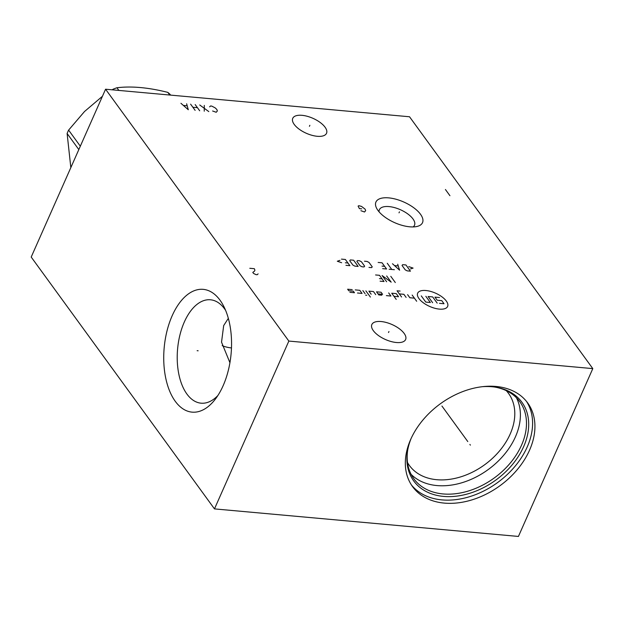 <?xml version="1.0" encoding="UTF-8"?>
<svg xmlns="http://www.w3.org/2000/svg" width="624" height="624" viewBox="0 0 624 624"><rect width="100%" height="100%" fill="white"/><g stroke="black" fill="none" stroke-linecap="round" stroke-linejoin="round"><path stroke-width="0.94" d="M592.8 368.612L409.523 116.766L105.573 89.216L31.2 257.049L214.477 508.895L518.427 536.445L592.8 368.612L288.85 341.071L214.477 508.895M105.573 89.216L288.85 341.071M172.169 315.744A61.651 33.595 95.2 0 1 223.61 306.049A61.651 33.595 95.2 0 1 223.111 385.749A61.651 33.595 95.2 0 1 215.147 399.383A61.651 33.595 95.2 0 1 171.616 395.335A61.651 33.595 95.2 0 1 172.169 315.744M294.216 124.41A18.47 8.182 -156.1 0 1 292.75 118.326A18.47 8.182 -156.1 0 1 307.359 116.321A18.47 8.182 -156.1 0 1 325.065 127.21A18.47 8.182 -156.1 0 1 326.531 133.294A18.47 8.182 -156.1 0 1 311.922 135.291A18.47 8.182 -156.1 0 1 294.216 124.41M373.308 330.626A18.47 8.182 -156.1 0 1 371.842 324.542A18.47 8.182 -156.1 0 1 386.451 322.538A18.47 8.182 -156.1 0 1 404.157 333.427A18.47 8.182 -156.1 0 1 405.623 339.511A18.47 8.182 -156.1 0 1 391.014 341.507A18.47 8.182 -156.1 0 1 373.308 330.626M377.949 210.413A25.475 11.287 -156.1 0 1 376.717 208.463A25.475 11.287 -156.1 0 1 390.179 198.042A25.475 11.287 -156.1 0 1 420.506 214.274A25.475 11.287 -156.1 0 1 417.222 226.411A25.475 11.287 -156.1 0 1 377.949 210.413M410.701 439.397A71.159 50.669 -36 0 1 467.93 389.797A71.159 50.669 -36 0 1 527.662 402.909A71.159 50.669 -36 0 1 529.55 450.169A71.159 50.669 -36 0 1 472.321 499.769A71.159 50.669 -36 0 1 412.589 486.65A71.159 50.669 -36 0 1 410.701 439.397M526.453 401.341A71.159 50.669 -36 0 1 527.218 446.963A71.159 50.669 144 0 1 471.26 496.158A71.159 50.669 144 0 1 411.473 485.02M482.399 386.685A66.885 47.619 -36 0 1 495.23 387.13A66.885 47.619 -36 0 1 523.645 446.644A66.885 47.619 144 0 1 451.035 496.595A66.885 47.619 144 0 1 407.55 450.941A66.885 47.619 144 0 1 411.068 438.586M494.458 387.02A65.52 46.652 -36 0 1 519.792 401.684A65.52 46.652 -36 0 1 521.531 445.193A65.52 46.652 144 0 1 468.842 490.862A65.52 46.652 144 0 1 413.845 478.787A65.52 46.652 144 0 1 407.683 450.169M411.13 474.365A65.52 46.652 144 0 0 466.058 481.377A65.52 46.652 144 0 0 515.44 436.823A65.52 46.652 -36 0 0 516.422 397.738M506.282 390.655A61.285 43.633 -36 0 1 508.537 393.401A61.285 43.633 -36 0 1 510.159 434.101A61.285 43.633 144 0 1 460.871 476.822A61.285 43.633 144 0 1 409.43 465.527A61.285 43.633 144 0 1 407.503 462.54M229.928 362.7L221.536 342.17L223.681 325.58L228.329 318.357M225.592 310.323A51.909 28.291 95.2 0 0 210.452 299.777A51.909 28.291 95.2 0 0 184.322 322.007A51.909 28.291 -84.8 0 0 178.87 374.361A51.909 28.291 -84.8 0 0 201.084 403.182A51.909 28.291 -84.8 0 0 217.87 395.53M222.16 345.649A45.505 32.401 144 0 0 231.473 347.927M379.08 211.84A19.204 8.502 -156.1 0 1 379.392 209.711A19.204 8.502 -156.1 0 1 394.579 207.628A19.204 8.502 -156.1 0 1 412.979 218.938A19.204 8.502 23.9 0 1 414.5 225.264A19.204 8.502 23.9 0 1 413.135 226.925M112.156 89.817L113.201 89.17A64.514 45.934 -36 0 1 116.93 87.758C131.461 85.964 148.418 87.5 167.801 92.368A64.514 45.934 -36 0 1 170.032 94.325L170.602 95.113M78.819 149.581L67.111 133.489A64.514 45.934 -36 0 1 67.829 131.797A64.514 45.934 -36 0 1 68.609 130.112L84.536 111.501L102.43 96.299M80.317 146.203L68.609 130.112M113.779 89.965L113.201 89.17M118.872 90.425L116.93 87.758M169.744 95.035L167.801 92.368M70.832 167.614L67.111 133.489M469.872 444.436L470.379 445.13L469.872 444.436M441.932 406.037L467.797 441.581M309.418 126.305L309.863 125.307M388.51 332.522L388.955 331.523M399.009 212.839L399.446 211.84L399.009 212.839M360.914 210.701L364.517 211.996L365.664 210.655L365.11 209.149L361.522 206.411L358.862 205.694L358.098 206.107L359.408 208.634L361.694 208.845M449.935 195.71L445.427 189.509M249.795 268.281L254.35 268.694L254.912 270.192L254.522 271.128L252.798 272.415L253.555 273.452L256.012 274.638L257.15 274.739L258.11 273.866M439.413 309.114A16.38 7.254 23.9 0 0 446.324 301.057A16.38 7.254 23.9 0 0 425.88 290.519A16.38 7.254 23.9 0 0 418.969 298.576A16.38 7.254 23.9 0 0 439.413 309.114M386.373 295.62L390.928 296.033L388.674 292.937M393.97 296.306L398.533 296.72L396.271 293.623L391.716 293.21L396.224 299.411M400.101 291.073L397.059 290.8L401.567 297.001M406.13 297.414L403.876 294.31L399.313 293.896M407.597 294.653L409.851 297.749L414.414 298.163M412.152 295.058L416.668 301.259M378.019 293.896L382.582 294.31L381.077 292.243L376.514 291.829L378.776 294.934L381.81 295.207M375.734 294.653L373.48 291.556L368.917 291.143L371.171 294.239M365.882 290.87L370.391 297.071M362.84 290.589L365.095 293.693M366.795 295.292L365.656 295.191M357.497 293.007L362.053 293.42L359.798 290.316L355.243 289.903M349.9 292.313L354.455 292.726L353.332 291.182L348.769 290.768L347.638 289.216L352.201 289.63M432.627 302.71L428.111 296.509L432.674 296.923L437.182 303.124M425.833 296.299L430.342 302.5L425.786 302.086L421.27 295.885M439.46 303.326L444.023 303.74L441.769 300.643L437.206 300.23L434.951 297.125L439.514 297.539M390.788 276.331L395.304 282.532M386.615 281.744L382.106 275.543L391.178 282.157L386.662 275.956M380.102 281.159L384.01 281.51L379.501 275.309L375.593 274.958M379.47 278.616L382.075 278.85M410.467 268.96L413.088 268.094L408.751 266.604M405.943 264.966L402.683 264.67L402.028 265.442L405.249 269.864L407.199 270.871L410.452 271.167L405.943 264.966M392.48 263.749L399.594 270.184L397.691 264.217M398.112 265.91L394.641 265.598M387.27 263.273L391.778 269.474M394.384 269.708L389.173 269.24M382.66 268.648L386.568 268.999L382.06 262.805L378.152 262.447M382.028 266.113L384.634 266.347M368.987 267.407L371.592 267.641L372.247 266.877L369.026 262.447L367.076 261.448L364.471 261.206M361.429 261.76L359.479 260.754L357.529 260.582L356.866 261.347L360.087 265.777L362.037 266.776L363.987 266.955L364.65 266.191L361.429 261.76M353.621 260.224L350.36 259.927L349.705 260.699L352.927 265.122L354.869 266.128L358.129 266.425L353.621 260.224M345.969 265.325L349.877 265.676L345.368 259.475L341.461 259.124M345.337 262.782L347.942 263.024M339.932 260.364L337.311 261.23L341.648 262.727M212.612 110.986L216.216 112.273L217.37 110.932L216.809 109.434L215.116 107.835L211.708 106.08L210.569 105.971L209.609 106.852M208.806 111.602L199.735 104.988M204.298 105.401L204.251 111.189M199.688 110.776L195.179 104.575M195.133 110.362L190.616 104.161M197.434 107.679L192.871 107.266M180.929 103.288L188.292 109.746L186.631 103.802M186.997 105.768L183.573 105.456M198.143 350.789L197.129 350.696L198.143 350.789"/></g></svg>
